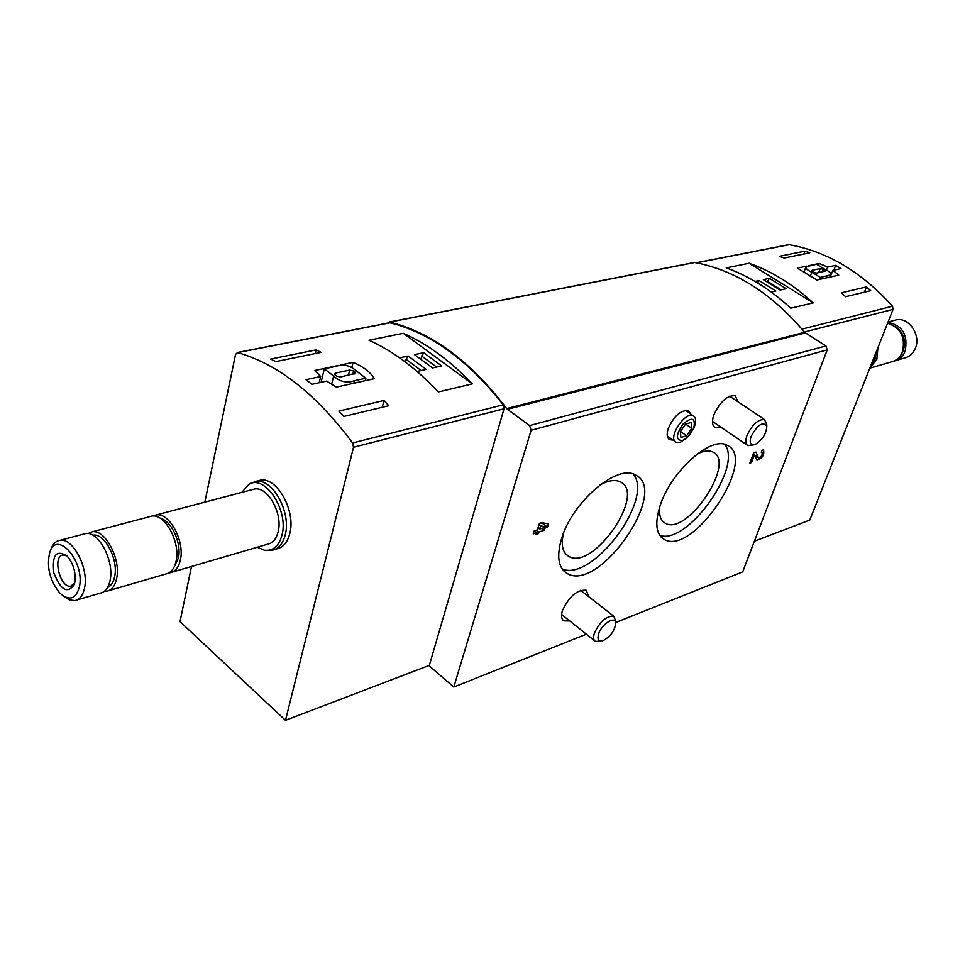 <?xml version="1.0" encoding="UTF-8"?>
<svg xmlns="http://www.w3.org/2000/svg" width="965" height="965" viewBox="0 0 965 965"><rect width="100%" height="100%" fill="white"/><g stroke="black" fill="none" stroke-linecap="round" stroke-linejoin="round"><path stroke-width="1.45" d="M841.323 292.841L845.593 296.701L870.732 290.694L866.498 286.907L841.323 292.841M788.357 244.76L789.165 244.712C827.21 251.479 861.661 271.973 892.504 306.207L893.071 309.343L809.78 520.063L754.377 541.232M833.881 270.128L835.666 265.351L841.022 268.572L832.976 270.321L838.742 275.134L816.873 280.019L797.343 268.113L806.583 266.147M818.585 265.532L819.345 263.445L808.911 265.665M819.345 263.445L827.608 267.1L835.666 265.351M813.206 302.877C793.121 284.47 771.759 271.274 749.117 263.264L726.223 267.908C748.997 276.062 770.504 289.5 790.733 308.209L813.206 302.877L749.117 263.264M779.322 256.34L784.147 258.041L809.804 252.818L805.015 251.153L779.322 256.34M383.974 400.475L388.786 405.722L343.721 416.482L338.872 411.09L383.974 400.475L382.237 407.29M316.038 349.909L321.2 352.346L275.857 361.586L270.683 359.064L316.038 349.909L315.193 353.576M336.749 365.832L314.952 370.451L320.669 376.495L305.977 379.667L311.912 384.323L326.604 381.103L336.411 387.11L374.456 378.63C370.27 371.983 363.154 366.567 353.069 362.37L340.742 364.987M389.185 322.817L390.029 322.793C430.342 332.792 468.073 360.138 503.235 404.805L504.032 408.786L429.341 665.368L285.495 720.312L180.021 621.653L191.492 566.479M204.857 502.126L235.569 354.36L237.631 352.599C277.956 364.01 316.279 394.13 352.623 442.959L353.516 447.253L285.495 720.312M472.283 383.889L438.291 391.971C416.096 368.268 392.996 351.019 369.004 340.235L403.286 333.287L472.283 383.889C450.221 360.681 427.23 343.817 403.286 333.287M586.358 634.198L453.815 687.032L428.834 665.561M694.004 262.577L694.812 262.528C735.246 270.188 771.831 293.457 804.605 332.322L825.944 345.953L827.21 349.885L742.712 571.871L615.73 622.485M720.891 427.157L715.222 427.543C712.146 425.746 711.663 421.596 713.774 415.107C720.023 401.717 727.14 395.252 735.149 395.686L738.104 401.874M569.7 620.929L563.922 620.869C561.377 619.168 560.894 615.706 562.486 610.495C569.278 596.237 577.191 589.494 586.225 590.254L588.734 596.684M805.293 332.925L507.409 409.305L529.616 425.577L531.112 430.294L453.815 687.032M660.313 505.045C671.194 471.185 710.952 435.878 726.85 445.142C758.828 457.724 693.159 556.491 664.354 539.519C655.91 534.514 654.572 523.018 660.313 505.045M561.654 538.41C572.257 502.017 617.178 463.779 635.163 474.84C670.554 489.834 599.096 593.186 567.131 573.475C558.228 567.999 556.395 556.31 561.654 538.41M673.075 440.088L669.77 439.714C666.948 438.014 666.453 434.25 668.275 428.448C673.98 416.048 680.663 410.077 688.31 410.547L691 414.274M761.301 452.476L762.181 450.088L763.544 450.076C764.533 454.925 762.35 458.339 756.994 460.305L754.449 454.817L751.578 462.537L749.877 463.104L753.665 452.862L756.029 452.09L758.538 457.917C761.385 456.867 762.543 455.046 762.024 452.464L761.301 452.476M548.506 523.911L547.493 527.155L540.641 525.865L539.628 529.122L545.249 527.276L544.525 530.171L538.699 532.101L538.193 533.717L535.937 534.465L536.444 532.837L533.271 533.886L534.2 530.907L537.372 529.857L539.411 523.344L541.667 522.608L548.506 523.911M387.821 323.082L389.691 322.093C431.608 332.37 470.594 361.187 506.673 408.557L507.409 409.305M257.233 481.016L260.345 480.208C276.931 476.698 296.05 510.943 289.826 533.452C287.498 542.439 283.059 547.613 276.509 548.976L274.856 549.471M724.703 444.395C743.376 466.879 686.996 545.72 659.722 535.334M697.297 453.96C703.533 450.848 708.636 450.173 712.604 451.934C736.886 461.487 687.297 536.202 665.392 523.295C660.615 520.714 658.769 515.081 659.855 506.372M633.257 474.068C654.632 499.026 592.172 582.426 562.125 568.928M599.687 485.142C608.083 480.486 614.898 479.376 620.157 481.812C647.02 493.224 593.053 571.352 568.759 556.359C562.643 552.74 560.846 545.129 563.391 533.512M756.017 456.192L755.221 456.783M753.243 453.996L754.449 454.817M750.384 461.716L751.578 462.537M753.436 453.478L753.798 454.37M543.223 522.897L542.969 523.681L547.493 527.155M542.969 523.681L540.05 523.127M539.013 524.61L540.641 525.865M538 527.867L539.628 529.122M542.101 528.301L544.525 530.171M536.263 530.219L538.699 532.101M534.441 530.822L538.193 533.717M534.152 531.076L536.444 532.837M830.081 277.027L832.976 270.321M826.498 270.103L827.608 267.1M351.863 367.375L353.069 362.37M319.21 382.719L320.669 376.495M820.347 277.438L830.889 274.856C831.203 273.155 829.225 271.334 824.978 269.392L816.535 264.289L805.944 266.822C805.63 268.511 807.596 270.321 811.818 272.251L820.347 277.438L819.623 279.404M826.221 277.932L826.945 275.978M810.238 276.521L811.818 272.251M813.7 272.359L816.619 273.095L825.159 271.069L823.121 269.295L820.214 268.56L812.06 270.321L813.7 272.359M324.3 368.811L333.625 376.012C339.909 381.814 346.857 383.382 354.493 380.717L365.844 378.208L356.471 371.055C350.259 365.361 343.371 363.805 335.808 366.362L324.3 368.811L321.128 382.309M331.622 384.372L333.625 376.012M353.89 383.214L354.493 380.717M365.228 380.693L365.844 378.208M336.508 376.06L340.524 376.989L355.651 373.226L353.636 370.994L349.656 370.065L335.506 373.117L334.505 373.817L336.508 376.06M769.407 278.342L763.339 279.657L780.118 290.067L786.161 288.716L769.407 278.342L767.235 282.07M771.228 292.057L775.884 291.008L759.081 280.562L755.052 281.43M423.635 352.671L414.516 354.625L432.561 367.955L441.656 365.916L423.635 352.671L420.74 359.233M417.049 371.441L426.18 369.39L408.123 356.001L399.619 357.834M759.081 280.562L757.573 282.938M767.489 281.358L781.155 289.826M408.123 356.001L406.084 359.318L421.138 370.512M406.084 359.318L405.384 362.032M421.596 355.964L436.638 367.05M896.304 360.428L904.277 358.099C909.332 356.929 913.011 353.709 915.29 348.437C921.286 335.289 909.042 316.966 896.292 319.849L893.904 320.477M893.831 361.127L894.06 361.079C899.127 359.921 902.806 356.688 905.086 351.369C908.294 335.012 902.577 325.35 887.921 322.37M902.239 352.539L903.349 350.307C906.268 340.126 903.493 332.117 895.05 326.279M869.815 368.172L891.371 361.875C896.437 360.705 900.116 357.46 902.408 352.141C905.749 337.304 900.803 327.654 887.583 323.215M869.984 367.749L876.823 359.511L877.933 347.617M870.466 366.543L874.869 360.066L876.317 351.706M267.775 550.388L271.973 550.327C278.523 548.964 282.95 543.778 285.266 534.767C291.478 512.222 272.335 477.892 255.761 481.39L249.332 484.116M257.269 547.252L264.41 550.207C273.095 551.22 278.957 546.178 281.997 535.056C288.873 510.304 264.892 473.996 248.91 484.394L241.781 492.391M172.349 572.076L267.474 544.26C272.745 543.186 276.304 539.013 278.149 531.763C283.083 513.682 267.739 486.215 254.471 489.05L252.01 489.701M168.996 572.848L170.069 572.74C175.256 571.702 178.706 567.42 180.395 559.881C184.954 541.112 169.285 512.198 156.234 514.948L152.892 516.022M108.888 590.628L165.763 573.994C170.95 572.969 174.388 568.674 176.088 561.123C180.612 542.33 164.943 513.344 151.891 516.094L149.466 516.733M104.341 591.352L106.645 591.28C111.759 590.278 115.124 585.924 116.705 578.216C120.987 559 105.125 529.122 92.242 531.812L87.912 533.548M107.646 587.42C111.216 585.815 113.568 582.124 114.714 576.334C118.49 559.266 104.425 532.777 92.99 535.177L92.99 535.177M76.959 599.953L100.119 593.186C105.245 592.196 108.587 587.83 110.155 580.098C114.401 560.834 98.527 530.871 85.668 533.548L83.28 534.176M63.618 596.213L69.263 599.88L74.739 600.604C79.818 599.627 83.123 595.236 84.655 587.432C88.78 567.999 72.833 537.65 60.059 540.303C56.079 540.87 53.111 543.657 51.145 548.651L49.866 551.98C46.296 566.684 49.649 580.423 59.927 593.21C69.576 601.376 76.114 599.096 79.516 586.37C84.775 561.304 57.044 529.64 49.866 551.98M74.932 581.943C75.921 572.245 73.388 563.681 67.309 556.25C56.404 549.23 51.905 554.742 53.823 572.764C60.542 590.11 67.345 594.09 74.233 584.706L74.932 581.943M66.983 555.912L63.183 554.984C52.05 555.671 60.047 588.433 70.771 586.153L74.703 583.065M864.471 292.19L866.498 286.907M803.978 254L805.015 251.153M686.598 435.77L691.736 428.291L691.23 422.465L685.524 424.13L680.349 431.681L680.904 437.483L686.598 435.77L691.736 428.291L691.23 422.465L685.524 424.13L680.349 431.681L680.904 437.483L686.598 435.77L680.422 431.476M693.582 428.617L694.33 426.868C696.368 421.09 695.982 417.387 693.159 415.758C684.716 411.102 667.032 438.954 676.26 442.32L680.168 442.356L687.418 437.483M682.351 440.655L688.54 436.373L693.751 428.195C695.741 418.038 692.255 416.566 683.292 423.792C675.85 434.467 675.536 440.1 682.351 440.655M685.62 424.057L691.736 428.291M766.68 424.226L764.461 419.534C758.056 419.208 752.23 424.54 746.97 435.565C745.161 440.921 745.511 444.298 748.008 445.685L754.063 444.805M751.072 436.53C749.142 443.116 750.541 445.746 755.269 444.431C762.555 439.823 766.403 433.707 766.813 426.084C762.82 421.235 757.573 424.709 751.072 436.53M615.73 621.098L613.837 616.297C606.599 615.718 600.134 621.303 594.428 633.028C593.065 637.334 593.415 640.145 595.489 641.472L601.69 641.025M598.614 633.921C597.082 639.505 598.529 641.773 602.956 640.712C610.471 636.647 614.741 630.796 615.73 623.185C615.573 615.308 601.69 623.945 598.614 633.921M892.504 306.207L801.963 329.137M789.165 244.712L696.489 262.842M237.631 352.599L390.029 322.793M352.623 442.959L503.235 404.805M827.21 349.885L531.112 430.294M825.944 345.953L529.616 425.577M694.812 262.528L389.691 322.093M804.605 332.322L506.673 408.557M893.071 309.343L804.364 332.02M353.516 447.253L504.032 408.786M754.534 455.034L758.176 457.531M811.794 271.056L812.06 270.321M818.706 272.637L820.214 268.56M822.156 271.889L823.121 269.295M823.808 271.527L824.363 270.043M335.072 374.951L335.506 373.117M348.401 375.276L349.656 370.065M352.828 374.311L353.636 370.994M354.541 373.938L354.999 372.044M876.329 352.563L876.353 351.634M174.219 566.841L178.404 558.084C181.854 543.428 171.505 520.593 160.516 518.47M694.366 262.504L389.221 322.057M788.719 244.688L696.187 262.782M237.161 352.551L389.558 322.744M661.182 537.179L664.354 539.519M563.476 570.629L567.131 573.475M662.955 521.51L665.392 523.295M565.96 554.2L568.759 556.359M668.649 438.87L669.77 439.714M754.618 455.239L758.357 457.796M562.885 620.013L563.922 620.869M714.064 426.711L715.222 427.543M830.057 277.076L830.889 274.856M803.809 272.685L805.908 266.919M896.292 319.849L888.053 322.02M260.345 480.208L255.761 481.39M248.91 484.394L251.31 482.826M254.471 489.05L156.234 514.948M151.891 516.094L92.242 531.812M85.668 533.548L60.059 540.303M71.941 585.815L70.771 586.153M667.334 436.071L675.223 441.584M685.222 410.306L693.159 415.758M693.751 428.195L694.33 426.868M712.472 421.403L747.067 445.046M729.612 396.193L764.461 419.534M766.813 426.084L766.572 422.598M561.618 614.488L594.657 640.808M580.592 590.315L613.837 616.297M615.73 623.185L615.73 619.687"/></g></svg>
